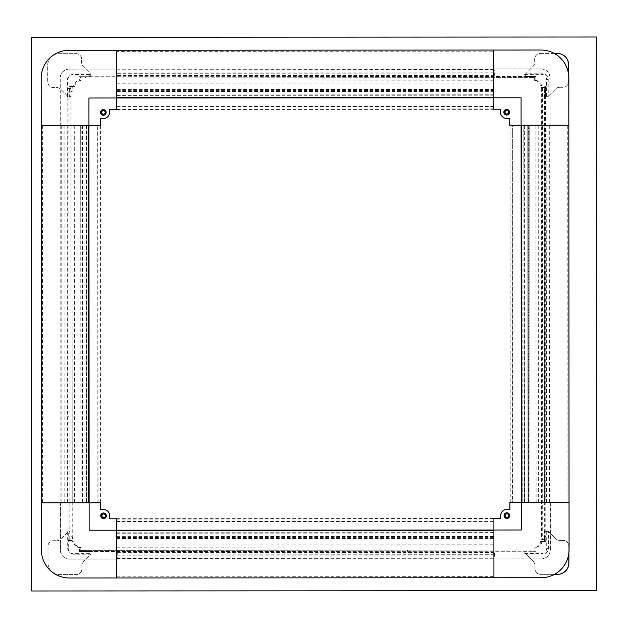 <?xml version="1.0" encoding="UTF-8"?>
<svg xmlns="http://www.w3.org/2000/svg" width="628" height="628" viewBox="0 0 628 628"><rect width="100%" height="100%" fill="white"/><g stroke="black" fill="none" stroke-linecap="round" stroke-linejoin="round"><path stroke-width="0.47" stroke-dasharray="3.14 2.35" d="M31.4 37.295L31.698 590.987L596.6 590.705M596.325 37.013L31.424 37.295M568.544 73.845L568.552 81.664A5.652 5.652 90 0 1 562.9 87.316L559.595 87.316A5.652 5.652 -90 0 0 555.599 88.972L548.22 96.359L548.213 79.411A5.652 5.652 -90 0 0 542.561 73.766L525.612 73.774L532.991 66.387A5.652 5.652 -90 0 0 534.648 62.392L534.64 59.079A5.652 5.652 90 0 1 540.292 53.427L554.265 53.419M545.504 86.193L545.504 91.28L544.146 91.28L544.146 86.193L545.504 86.193L544.358 86.193L544.366 96.367L548.315 96.359L544.366 96.367M568.646 74.575L568.646 81.664A5.652 5.652 90 0 1 563.002 87.316L559.595 87.316M559.689 87.316A5.652 5.652 -90 0 0 555.702 88.972L548.315 96.359M545.606 96.367L545.504 91.28M545.606 91.28L544.146 91.28M544.248 91.28L544.146 86.193M541.532 86.193A5.652 5.652 -90 0 0 535.88 80.549L534.64 80.549A5.652 5.652 90 0 1 540.292 86.193M534.648 80.549L535.888 80.549L535.88 77.833L530.793 77.841L530.793 76.483L524.474 76.483L534.64 76.483L534.64 80.549M534.64 76.483L535.778 76.483L535.778 77.833L530.699 77.841L530.699 76.483L535.778 76.483M546.509 96.359L546.501 79.411A5.079 5.079 -90 0 0 541.415 74.34L524.474 74.347L524.474 76.483M524.474 74.347L525.707 73.774L533.094 66.387A5.652 5.652 -90 0 0 534.742 62.392L534.742 59.079A5.652 5.652 90 0 1 540.386 53.427L540.292 53.427M525.715 76.483L525.707 73.774M540.386 53.427L557.334 53.419M52.862 55.476A11.296 11.296 90 0 1 58.993 53.663L75.941 53.655A5.652 5.652 90 0 1 81.593 59.307L81.593 62.612A5.652 5.652 -90 0 0 83.249 66.607L90.636 73.994L73.688 74.002A5.652 5.652 -90 0 0 68.044 79.654L68.052 96.602L60.665 89.223A5.652 5.652 -90 0 0 56.669 87.567L53.356 87.567A5.652 5.652 90 0 1 47.704 81.923L47.697 64.974A11.296 11.296 90 0 1 51.449 56.559M59.087 53.663L76.035 53.655A5.652 5.652 90 0 1 81.687 59.307L81.687 62.612A5.652 5.652 -90 0 0 83.343 66.607L90.73 73.994L90.738 76.702L85.651 76.702L85.651 78.06L80.565 78.06L80.565 80.777A5.652 5.652 -90 0 0 74.92 86.428L72.212 86.428L72.212 91.515L70.854 91.515L70.862 96.602L68.146 96.602L60.759 89.223A5.652 5.652 -90 0 0 56.771 87.567L56.763 87.567A5.652 5.652 -90 0 0 56.763 87.567L53.459 87.567A5.652 5.652 90 0 1 47.806 81.923L47.799 64.974A11.296 11.296 90 0 1 59.087 53.663L58.993 53.663M80.47 76.71L85.549 76.702L85.549 78.06L80.47 78.06L80.47 76.71L79.324 76.71L89.498 76.702L89.498 74.559L90.73 73.994M90.738 76.702L89.498 76.702M80.565 80.777L79.332 80.777L79.324 76.71M74.92 86.428L73.68 86.428A5.652 5.652 90 0 1 79.332 80.777M70.862 96.602L69.622 96.602L69.614 86.428L73.68 86.428M69.614 86.428L72.11 86.428L72.118 91.515L70.76 91.515L70.76 86.428M89.498 74.559L72.55 74.567A5.079 5.079 -90 0 0 67.471 79.654L67.479 96.602L69.622 96.602M67.479 96.602L68.146 96.602M51.669 571.668A11.296 11.296 90 0 1 47.948 563.292L47.94 546.344A5.652 5.652 90 0 1 53.584 540.692L56.889 540.692A5.652 5.652 -90 0 0 60.885 539.036L68.264 531.641L68.271 548.597A5.652 5.652 -90 0 0 73.923 554.241L90.872 554.234L83.493 561.62A5.652 5.652 -90 0 0 81.844 565.616L81.844 568.929A5.652 5.652 90 0 1 76.2 574.581L59.252 574.589A11.296 11.296 90 0 1 53.168 572.815M70.98 541.815L70.98 536.728L72.338 536.728L72.338 541.815L69.841 541.815L69.834 531.641L67.698 531.641L69.834 531.641M71.074 531.641L71.082 536.728L72.432 536.728L72.44 541.815L75.148 541.807A5.652 5.652 -90 0 0 80.8 547.459L80.8 550.167L85.887 550.167L85.887 551.525L90.974 551.517L90.974 554.234L83.595 561.62A5.652 5.652 -90 0 0 81.938 565.616L81.938 568.929A5.652 5.652 90 0 1 76.294 574.581L59.346 574.589A11.296 11.296 90 0 1 48.042 563.292L48.034 546.344A5.652 5.652 90 0 1 53.678 540.692L56.889 540.692M56.991 540.692A5.652 5.652 -90 0 0 60.987 539.036L68.366 531.641M75.148 541.807L69.841 541.815M90.974 551.517L79.56 551.525L79.56 547.459L80.8 547.459L79.56 547.459A5.652 5.652 90 0 1 73.908 541.807M79.56 551.525L80.706 551.525L80.706 550.167L85.785 550.167L85.785 551.525L80.706 551.525M67.698 531.641L67.706 548.589A5.079 5.079 -90 0 0 72.785 553.668L89.733 553.66L89.733 551.517M89.733 553.66L90.974 554.234M554.516 574.337L540.551 574.345A5.652 5.652 90 0 1 534.899 568.701L534.891 565.388A5.652 5.652 -90 0 0 533.235 561.401L525.848 554.014L542.796 554.006A5.652 5.652 -90 0 0 548.44 548.354L548.432 531.406L555.819 538.785A5.652 5.652 -90 0 0 559.815 540.441L563.128 540.433A5.652 5.652 90 0 1 568.78 546.085L568.78 553.904M557.593 574.337L540.645 574.345A5.652 5.652 90 0 1 534.993 568.701L534.993 565.388A5.652 5.652 -90 0 0 533.337 561.401L525.95 554.014L525.95 551.305L531.029 551.298L531.029 549.947L536.116 549.94L536.116 547.231A5.652 5.652 -90 0 0 541.76 541.579L544.468 541.579L544.468 536.493L545.826 536.493L545.826 531.406L548.534 531.406L555.921 538.785A5.652 5.652 -90 0 0 559.917 540.441L563.23 540.433A5.652 5.652 90 0 1 568.882 546.085L568.882 553.174M536.014 551.298L530.935 551.298L530.935 549.947L536.014 549.94L536.014 551.298L524.71 551.305L524.71 553.441L525.95 554.014M525.95 551.305L524.71 551.305M536.116 547.231L534.875 547.231L534.875 551.298M541.76 541.579L540.52 541.579A5.652 5.652 90 0 1 534.875 547.231M545.826 531.406L544.586 531.406L544.586 541.579L540.52 541.579M544.586 541.579L545.732 541.579L544.374 541.579L544.374 536.493L545.724 536.493L545.732 541.579M524.71 553.441L541.658 553.433A5.079 5.079 -90 0 0 546.729 548.354L546.721 531.406L544.586 531.406M546.721 531.406L548.534 531.406M78.736 76.742L533.745 76.514L78.736 76.742L78.736 77.872L533.745 77.644L533.745 76.514M78.736 77.872L533.745 77.644M81.821 77.872L81.821 76.742M530.66 77.644L530.66 76.514M203.017 77.809L203.017 76.679M202.938 77.809L202.93 76.679M406.3 77.707L406.3 76.577M406.379 77.707L406.379 76.577M68.036 540.559L71.113 540.559L70.893 88.572L67.808 88.572L68.036 540.559L69.166 540.559L68.939 88.564L70.893 88.572M69.166 540.559L72.244 540.559L72.024 88.564M72.244 540.559L71.113 540.559M68.939 88.564L67.808 88.572M69.104 416.262L67.973 416.262M69.025 416.262L67.895 416.262M68.923 212.868L67.793 212.868M69.002 212.868L67.871 212.868M531.783 551.266L79.858 551.486L531.783 551.266L531.783 550.136L204.053 550.293L79.858 550.356L82.943 550.356L82.943 551.486M531.783 550.136L82.943 550.356M534.868 550.136L534.868 551.266M79.858 550.356L79.858 551.486M407.501 550.199L407.501 551.329M407.423 550.199L407.423 551.329M204.053 550.293L204.053 551.423M204.139 550.293L204.139 551.423M542.482 87.449L545.567 87.449L545.787 539.436L542.71 539.436L542.482 87.449L541.352 87.449L541.579 539.436L545.787 539.436M541.352 87.449L544.437 87.449L544.664 539.436M544.437 87.449L545.567 87.449M541.579 539.436L542.71 539.436M541.415 211.746L542.545 211.746M541.336 211.746L542.466 211.746M541.438 415.139L542.568 415.139M541.517 415.139L542.647 415.139M521.907 502.604L512.864 502.604L512.684 125.192L521.114 125.192L521.099 97.787L88.948 97.999L89.16 530.22L521.311 530.001L521.303 502.604M550.356 502.588L550.379 549.822A9.043 9.035 90 0 1 541.344 558.865L494.118 558.889L494.095 518.602L500.877 518.602L500.877 515.604A6.217 6.217 90 0 1 507.086 509.387L510.077 509.387L510.077 502.604L569.062 502.581L509.975 502.604L512.511 502.604L512.684 125.192M510.25 502.604L510.062 125.192L512.322 125.192M509.975 502.604L510.062 125.192M522.119 502.604L521.939 125.192L509.787 125.192M522.26 502.604L521.939 125.192M528.839 502.596L528.65 125.184L529.781 125.184L529.969 502.596L529.781 125.184L522.072 125.192M524.278 502.604L524.09 125.184L528.164 125.184L528.352 502.596L527.787 125.184L527.975 502.596L527.787 125.184L528.65 125.184M524.223 502.604L524.09 125.184M524.584 502.604L524.035 125.184M524.466 502.604L524.396 125.184M524.097 502.604L524.278 125.184M523.995 502.604L523.909 125.184M536.084 502.596L535.896 125.184L524.145 125.184L524.333 502.604L523.807 125.184M536.131 502.596L535.896 125.184M538.392 502.596L538.204 125.176L535.951 125.184M538.345 502.596L538.204 125.176M546.321 502.588L546.132 125.176L538.157 125.176M546.619 502.588L546.132 125.176M544.366 502.588L544.178 125.176L546.431 125.176M544.398 502.588L544.178 125.176M549.9 502.588L549.712 125.176L544.217 125.176M549.579 502.588L549.712 125.176M567.932 502.581L567.743 125.168L549.39 125.176M568.85 125.168L567.743 125.168M506.788 114.061A1.868 1.86 -90 0 0 506.89 114.068L506.89 114.068A1.868 1.86 -90 0 0 508.751 112.2A1.868 1.86 -90 0 0 506.89 110.34L506.89 110.34A1.868 1.86 -90 0 0 506.788 110.34M500.673 109.209L493.891 109.209L493.875 68.931L541.101 68.907A9.043 9.035 90 0 1 550.144 77.943L550.167 125.176L509.889 125.192L509.881 118.417L506.89 118.417A6.217 6.217 90 0 1 500.673 112.2L500.469 109.209M493.875 68.931L493.702 50.059L116.306 50.248L116.353 69.732L116.996 70.053L117.004 75.548L116.965 73.288L116.361 72.989L116.494 97.992M550.144 77.943L549.979 77.943A9.043 9.035 -90 0 0 540.944 68.907L493.71 68.931M540.944 50.036A27.907 27.907 -90 0 0 540.928 50.036L493.702 50.059L493.702 51.19L116.345 51.378M549.979 77.943L550.002 125.176L568.874 125.168M504.08 515.604A2.826 2.826 -90 0 0 506.906 518.43A2.826 2.826 -90 0 0 509.724 515.604A2.826 2.826 -90 0 0 506.906 512.778A2.826 2.826 -90 0 0 504.08 515.604M100.739 515.808A2.826 2.826 -90 0 0 103.557 518.626A2.826 2.826 -90 0 0 106.383 515.8A2.826 2.826 -90 0 0 103.557 512.982A2.826 2.826 -90 0 0 100.739 515.808M503.876 112.2A2.826 2.826 -90 0 0 506.702 115.026A2.826 2.826 -90 0 0 509.528 112.2A2.826 2.826 -90 0 0 506.702 109.374A2.826 2.826 -90 0 0 503.876 112.2M100.535 112.404A2.826 2.826 -90 0 0 103.361 115.23A2.826 2.826 -90 0 0 106.187 112.404A2.826 2.826 -90 0 0 103.361 109.578A2.826 2.826 -90 0 0 100.535 112.404M103.447 114.265A1.868 1.86 -90 0 0 105.41 112.404A1.868 1.86 -90 0 0 103.447 110.544M103.549 118.614L100.551 118.621L100.558 125.396L60.28 125.419L60.257 78.186A9.043 9.035 90 0 1 69.292 69.143L116.518 69.119L116.533 109.398L109.759 109.405L109.759 112.396A6.217 6.217 90 0 1 103.549 118.614L103.345 118.614M60.28 125.419L41.212 125.427L41.417 502.84L88.509 502.816M69.292 69.143L69.127 69.143A9.043 9.035 -90 0 0 60.092 78.186L60.115 125.419M69.08 50.271L69.119 50.271A27.907 27.907 -90 0 0 41.228 78.194L41.252 125.427M69.119 50.271L116.345 50.248L116.353 69.119L69.127 69.143M103.644 517.668A1.868 1.86 -90 0 0 105.606 515.808A1.868 1.86 -90 0 0 103.746 513.94L103.746 513.94A1.868 1.86 -90 0 0 103.644 513.94M109.963 518.799L116.737 518.791L116.761 559.077L69.535 559.101A9.043 9.035 90 0 1 60.492 550.065L60.469 502.832L100.747 502.808L100.747 509.591L103.746 509.591A6.217 6.217 90 0 1 109.963 515.8L109.759 518.799M116.761 559.077L116.604 577.948L69.378 577.972M60.492 550.065L60.327 550.065A9.043 9.035 -90 0 0 69.37 559.101L116.596 559.077M60.327 550.065L60.304 502.832L41.44 502.84L41.464 550.073A27.907 27.907 -90 0 0 69.347 577.972M506.984 517.464A1.868 1.86 -90 0 0 508.955 515.604A1.868 1.86 -90 0 0 506.984 513.743M541.344 558.865L541.179 558.865A9.043 9.035 -90 0 0 550.214 549.822L550.191 502.588M541.187 577.736L493.922 577.76M541.179 558.865L493.953 558.889L493.961 577.76L493.953 558.276L494.597 557.954L494.597 552.452L494.558 554.712L493.953 555.019L493.898 530.636M493.702 51.19L493.71 69.543L494.354 69.865L494.354 75.36L494.315 73.107L493.718 72.801L493.687 97.348M493.859 106.383L116.502 106.572M493.765 106.65L116.416 106.838M493.773 108.911L116.416 109.099M493.906 109.327L116.549 109.515M493.898 97.175L116.549 97.364M494.04 97.175L116.682 97.364M494.04 89.474L116.682 89.663M493.898 89.333L116.541 89.521M493.898 90.463L116.541 90.652M493.922 91.35L116.573 91.539M493.961 91.39L116.612 91.578M493.969 91.021L116.612 91.209M494 91.052L116.643 91.241M494 95.118L116.643 95.307M493.969 95.15L116.62 95.338M493.969 94.781L116.612 94.969M493.906 94.836L116.549 95.024M493.898 95.205L116.541 95.393M493.804 95.205L116.447 95.393M493.796 94.859L116.439 95.048M493.726 94.789L116.368 94.977M493.718 83.037L116.361 83.226M493.773 83.037L116.416 83.226M493.765 80.777L116.416 80.965M493.718 80.777L116.361 80.965M493.718 72.801L116.361 72.989M494.315 73.107L116.965 73.288M494.322 75.36L116.965 75.548M494.354 75.36L117.004 75.548M494.354 69.865L116.996 70.053M493.71 69.543L116.353 69.732M88.846 502.816L100.873 502.808L88.846 502.816L88.681 125.404L88.729 502.816M88.54 125.404L100.684 125.396L97.693 125.396L97.882 502.816M97.693 125.396L88.948 125.404M97.874 125.396L98.062 502.816M100.135 125.396L100.323 502.808M100.684 125.396L100.873 502.808M41.212 125.427L86.578 125.404L80.698 125.412L81.161 502.824M80.973 125.412L88.681 125.404M80.698 125.412L80.886 502.824M81.828 125.404L82.017 502.824M82.739 125.404L82.927 502.824M82.818 125.404L83.006 502.824M82.456 125.404L82.645 502.824M82.511 125.404L82.7 502.824M86.578 125.404L86.758 502.816M86.209 125.404L86.397 502.816L86.209 125.404M86.468 125.404L86.656 502.816M86.122 125.404L86.303 502.816M85.981 125.404L86.169 502.816M74.23 125.412L74.418 502.824M74.277 125.412L74.465 502.824M72.016 125.412L72.204 502.824M71.969 125.412L72.157 502.824M63.993 125.419L64.182 502.832M64.896 125.419L65.084 502.832M67.157 125.412L67.345 502.832M67.196 125.412L67.384 502.832M61.701 125.419L61.889 502.832M60.735 125.419L60.924 502.832M42.382 125.427L42.571 502.84M493.946 577.76L116.588 577.948L116.596 558.465L117.24 558.135L117.24 552.64L117.201 554.901L116.596 555.207L116.588 533.211L116.753 518.681L116.706 521.617L494.063 521.428M116.706 521.617L116.714 530.205M116.62 521.35L493.977 521.162M116.62 519.097L493.977 518.909M116.753 518.681L494.11 518.493M116.761 530.825L494.118 530.636M116.902 530.825L494.26 530.636M116.902 538.534L494.26 538.345M116.769 538.667L494.118 538.486M116.761 537.544L494.118 537.356M116.792 536.657L494.15 536.469M116.832 536.618L494.189 536.43M116.839 536.979L494.189 536.799M116.863 536.956L494.22 536.767M116.863 532.889L494.22 532.701M116.832 532.858L494.189 532.67M116.832 533.227L494.181 533.039M116.769 533.164L494.126 532.976M116.761 532.803L494.118 532.615M116.667 532.803L494.024 532.615M116.659 533.148L494.016 532.96M116.588 533.211L493.946 533.023M116.596 544.963L493.953 544.782M116.643 544.963L494 544.782M116.643 547.224L494 547.035M116.596 547.224L493.953 547.035M116.596 555.207L493.953 555.019M117.201 554.901L494.558 554.712M117.201 552.64L494.558 552.452M117.24 552.64L494.597 552.452M117.24 558.135L494.597 557.954M116.596 558.465L493.953 558.276M116.604 576.818L493.961 576.63M546.501 79.411L548.213 79.411M541.415 74.34L542.561 73.766M72.55 74.567L73.688 74.002M67.471 79.654L68.044 79.654M67.706 548.589L68.271 548.597M72.785 553.668L73.923 554.241M541.658 553.433L542.796 554.006M546.729 548.354L548.44 548.354M70.006 75.258L70.862 74.763M70.242 552.985L71.09 553.48"/><path stroke-width="0.94" d="M31.4 37.295L31.675 590.987L596.6 590.705L596.325 37.013L31.4 37.295M596.576 590.705L596.302 37.013M554.265 53.419L557.232 53.419A11.296 11.296 90 0 1 568.536 64.715L568.544 73.845M557.24 53.419L557.334 53.419A11.296 11.296 90 0 1 568.638 64.715L568.646 74.575M51.449 56.559A11.296 11.296 90 0 1 52.862 55.476M53.168 572.815A11.296 11.296 90 0 1 51.669 571.668M568.78 553.904L568.787 563.033A11.296 11.296 90 0 1 557.499 574.337L554.516 574.337M568.882 553.174L568.89 563.033A11.296 11.296 90 0 1 557.593 574.337L557.499 574.337M521.907 502.604L521.719 125.192L568.85 125.168L509.685 125.192L509.685 118.417L506.686 118.417A6.217 6.217 -90 0 1 500.469 112.2L500.469 109.209L493.694 109.209L493.663 50.059L116.306 50.248L116.337 109.398L109.555 109.405L109.555 112.396A6.217 6.217 -90 0 1 103.345 118.614L100.354 118.621L100.354 125.396L41.212 125.427L41.401 502.84L100.543 502.808L100.551 509.591L103.542 509.591A6.217 6.217 -90 0 1 109.759 515.8L109.759 518.799L116.541 518.791L116.565 577.948L493.922 577.76L493.898 518.602L500.673 518.602L500.673 515.604A6.217 6.217 -90 0 1 506.882 509.387L509.881 509.387L509.873 502.604L569.023 502.581L568.835 125.168L569.086 549.814L569.023 502.581L521.907 502.604L521.719 125.192L521.114 125.192L521.303 502.604M506.686 110.34A1.868 1.86 -90 0 0 504.818 112.2A1.868 1.86 -90 0 0 506.686 114.068L506.686 114.068A1.868 1.86 -90 0 0 508.547 112.2A1.868 1.86 -90 0 0 506.686 110.34L506.686 110.34M506.788 110.34A1.868 1.86 -90 0 0 505.022 112.2A1.868 1.86 -90 0 0 506.788 114.061M540.904 50.036L540.928 50.036A27.907 27.907 -90 0 1 568.85 77.935L568.811 77.935A27.907 27.907 -90 0 0 540.889 50.036L493.663 50.059L493.687 97.175L116.329 97.364L116.306 50.248L69.08 50.271A27.907 27.907 -90 0 0 41.189 78.194L41.212 125.427L88.32 125.404L88.509 502.816L41.401 502.84L41.424 550.073A27.907 27.907 -90 0 0 69.339 577.972L116.604 577.948M568.811 77.935L568.835 125.168L568.85 77.935M504.064 515.604A2.826 2.826 -90 0 0 506.89 518.43A2.826 2.826 -90 0 0 509.708 515.604A2.826 2.826 -90 0 0 506.89 512.778A2.826 2.826 -90 0 0 504.064 515.604M100.723 515.808A2.826 2.826 -90 0 0 103.542 518.626A2.826 2.826 -90 0 0 106.368 515.8A2.826 2.826 -90 0 0 103.542 512.982A2.826 2.826 -90 0 0 100.723 515.808M503.86 112.2A2.826 2.826 -90 0 0 506.686 115.026A2.826 2.826 -90 0 0 509.512 112.2A2.826 2.826 -90 0 0 506.686 109.374A2.826 2.826 -90 0 0 503.86 112.2M100.519 112.404A2.826 2.826 -90 0 0 103.345 115.23A2.826 2.826 -90 0 0 106.171 112.404A2.826 2.826 -90 0 0 103.345 109.578A2.826 2.826 -90 0 0 100.519 112.404M88.933 97.999L89.145 530.22L521.295 530.001L521.083 97.787L88.933 97.999M101.477 112.404A1.868 1.86 -90 0 0 103.345 114.265A1.868 1.86 -90 0 0 105.206 112.404A1.868 1.86 -90 0 0 103.345 110.536A1.868 1.86 -90 0 0 101.477 112.404M103.447 110.544A1.868 1.86 -90 0 0 101.681 112.404A1.868 1.86 -90 0 0 103.447 114.265M103.549 513.94L103.542 513.94A1.868 1.86 -90 0 0 101.681 515.808A1.868 1.86 -90 0 0 103.542 517.668A1.868 1.86 -90 0 0 105.41 515.808A1.868 1.86 -90 0 0 103.542 513.94M103.644 513.94A1.868 1.86 -90 0 0 101.877 515.808A1.868 1.86 -90 0 0 103.644 517.668M508.751 515.604A1.868 1.86 -90 0 0 506.89 513.743A1.868 1.86 -90 0 0 505.022 515.604A1.868 1.86 -90 0 0 506.89 517.472A1.868 1.86 -90 0 0 508.751 515.604M506.984 513.743A1.868 1.86 -90 0 0 505.226 515.604A1.868 1.86 -90 0 0 506.984 517.464M569.086 549.814A27.907 27.907 -90 0 1 541.187 577.736L541.148 577.736A27.907 27.907 -90 0 0 569.047 549.814M541.148 577.736L493.946 577.76M493.687 97.348L116.329 97.364M116.494 97.992L116.494 97.536M88.948 125.404L88.846 502.816M116.714 530.205L116.714 530.66L493.898 530.472M116.714 530.66L493.898 530.636L493.922 577.76M116.541 530.825L116.565 577.948"/></g></svg>
